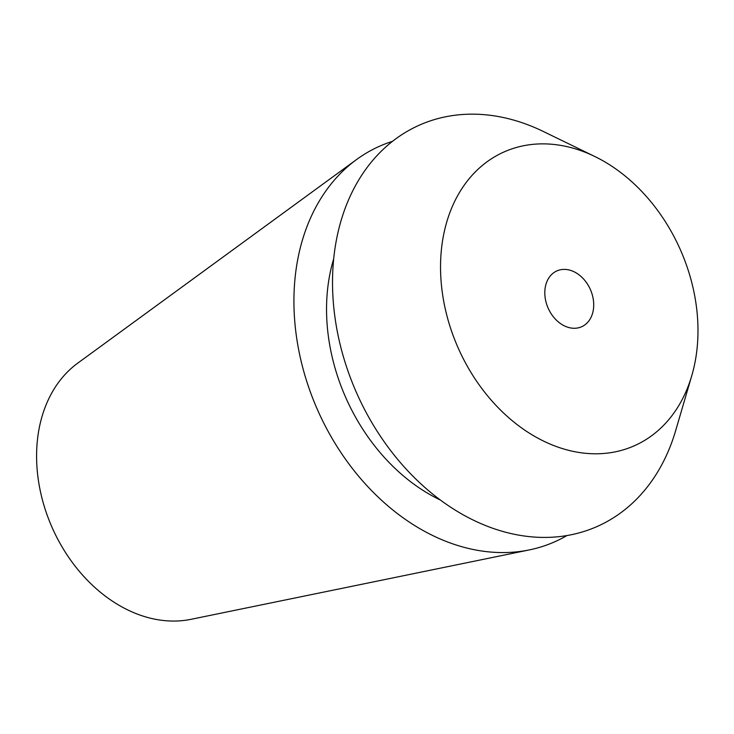 <?xml version="1.0" encoding="UTF-8"?>
<svg xmlns="http://www.w3.org/2000/svg" width="734" height="734" viewBox="0 0 734 734"><rect width="100%" height="100%" fill="white"/><g stroke="black" fill="none" stroke-linecap="round" stroke-linejoin="round"><path stroke-width="1.1" d="M574.704 272.085A30.534 23.084 66.1 0 0 556.904 270.91A30.534 23.084 66.1 0 0 545.087 297.233A30.534 23.084 66.1 0 0 563.813 325.584A30.534 23.084 66.1 0 0 581.612 326.758A30.534 23.084 66.1 0 0 593.43 300.426A30.534 23.084 66.1 0 0 574.704 272.085M540.619 439.611A160.709 121.477 -113.9 0 1 443.428 235.779A160.709 121.477 -113.9 0 1 594.824 156.507A160.709 121.477 -113.9 0 1 597.898 158.049A160.709 121.477 -113.9 0 1 691.777 375.643A160.709 121.477 -113.9 0 1 540.619 439.611M594.824 156.507L543.224 131.432A219.484 165.893 66.1 0 0 336.466 239.688A219.484 165.893 66.1 0 0 469.2 518.057A219.484 165.893 66.1 0 0 675.629 430.693L691.777 375.643M333.686 258.863A175.582 132.716 66.1 0 0 435.886 497.808A175.582 132.716 66.1 0 0 440.4 500.047M566.932 535.563A216.31 163.498 -113.9 0 1 529.278 549.922A216.31 163.498 -113.9 0 1 428.628 533.48A216.31 163.498 -113.9 0 1 298.655 349.678A216.31 163.498 -113.9 0 1 356.559 159.544A216.31 163.498 -113.9 0 1 392.507 141.341M356.559 159.544L77.685 363.192A141.919 107.274 66.1 0 0 39.691 487.945A141.919 107.274 66.1 0 0 124.963 608.541A141.919 107.274 66.1 0 0 191.005 619.322L529.278 549.922"/></g></svg>
